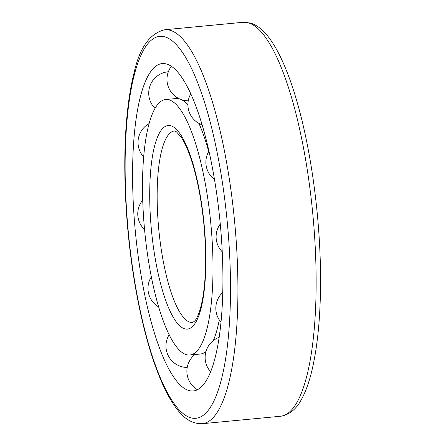 <?xml version="1.0" encoding="UTF-8"?>
<svg xmlns="http://www.w3.org/2000/svg" width="446" height="446" viewBox="0 0 446 446"><rect width="100%" height="100%" fill="white"/><g stroke="black" fill="none" stroke-linecap="round" stroke-linejoin="round"><path stroke-width="0.67" d="M169.067 99.887A128.32 33.26 84.6 0 1 211.449 230.705A128.32 33.26 84.6 0 1 189.907 355.016A128.32 33.26 84.6 0 1 144.643 230.426A128.32 33.26 84.6 0 1 165.6 99.53A128.32 33.26 84.6 0 1 169.067 99.887M165.6 99.53L176.098 98.533A128.32 33.26 84.6 0 1 179.565 98.889A128.32 33.26 84.6 0 1 181.26 99.536A128.32 33.26 84.6 0 1 187.894 104.866M198.944 123.414A128.32 33.26 84.6 0 1 208.722 151.562M222.855 289.972A128.32 33.26 84.6 0 1 222.693 292.464M219.287 319.91A128.32 33.26 84.6 0 1 213.327 340.554M205.957 351.537A128.32 33.26 84.6 0 1 205.288 352.061A128.32 33.26 84.6 0 1 200.405 354.018L189.907 355.016M166.626 64.034A164.435 42.626 84.6 0 1 221.411 237.913A164.435 42.626 84.6 0 1 190.046 390.802A164.435 42.626 84.6 0 1 135.322 231.312A164.435 42.626 84.6 0 1 158.988 64.363A164.435 42.626 84.6 0 1 166.626 64.034M170.835 125.783A102.234 26.498 84.6 0 1 204.803 284.922A102.234 26.498 84.6 0 1 157.628 271.118A102.234 26.498 84.6 0 1 170.835 125.783M192.678 322.475A96.185 24.931 84.6 0 1 158.748 229.082A96.185 24.931 84.6 0 1 174.458 130.968L176.505 131.877L181.416 137.53C184.365 141.99 187.287 148.278 190.174 156.395C196.407 174.369 200.89 196.123 203.621 221.662C206.398 249.799 206.281 274.212 203.264 294.895C200.499 312.473 196.424 319.414 194.567 321.142L192.678 322.475M164.775 36.84A191.825 49.723 84.6 0 1 228.503 335.442A191.825 49.723 84.6 0 1 139.988 309.541A191.825 49.723 84.6 0 1 164.775 36.84M248.389 22.846A197.868 51.29 84.6 0 1 313.739 224.567A197.868 51.29 84.6 0 1 280.523 416.257C289.571 414.819 296.729 408.865 301.992 398.384C305.722 391.387 308.894 382.651 311.514 372.181C318.199 344.83 321.176 310.087 320.429 267.962C319.447 214.035 311.369 154.182 298.876 108.411C293.669 89.222 287.915 72.871 281.61 59.363C277.033 49.567 272.238 41.601 267.221 35.468C262.159 29.141 256.584 24.998 250.496 23.041L243.037 22.3A197.868 51.29 84.6 0 1 248.389 22.846M202.311 423.7C193.151 423.995 185.001 419.491 177.854 410.197C172.87 404.026 168.109 396.048 163.565 386.258C151.835 360.658 142.363 327.102 135.149 285.591C125.945 232.444 122.589 172.139 126.229 124.835C127.723 105.011 130.293 87.868 133.939 73.412C139.498 47.867 149.795 33.311 164.825 29.743A197.868 51.29 84.6 0 1 170.177 30.289A197.868 51.29 84.6 0 1 235.527 232.009A197.868 51.29 84.6 0 1 202.311 423.7L280.523 416.257M205.929 351.643L205.288 352.061M181.26 99.536L182.431 99.971M164.825 29.743L243.037 22.3M220.263 224.054A21.492 21.492 0 0 0 222.253 251.823M222.805 292.364A21.492 21.492 0 0 0 221.043 322.252M219.22 337.271A21.492 21.492 0 0 0 210.674 371.853M194.874 354.542A21.492 21.492 0 0 0 197.439 389.771M169.179 334.667A21.492 21.492 0 0 0 187.214 367.476M151.356 276.799A21.492 21.492 0 0 0 158.715 306.971M142.709 200.126A21.492 21.492 0 0 0 144.56 229.534M149.02 123.648A21.492 21.492 0 0 0 143.634 156.875M168.359 71.761A21.492 21.492 0 0 0 154.991 108.339M171.364 66.331A21.492 21.492 0 0 0 179.448 98.856M181.661 99.731A21.492 21.492 0 0 0 188.234 100.835M190.76 93.911A21.492 21.492 0 0 0 202.06 124.835M208.918 151.227A21.492 21.492 0 0 0 214.448 179.426"/></g></svg>
